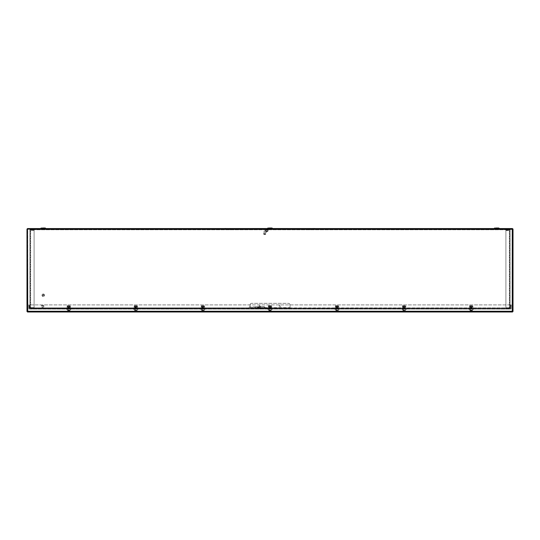 <?xml version="1.0" encoding="UTF-8"?>
<svg xmlns="http://www.w3.org/2000/svg" width="540" height="540" viewBox="0 0 540 540"><rect width="100%" height="100%" fill="white"/><g stroke="black" fill="none" stroke-linecap="round" stroke-linejoin="round"><path stroke-width="0.41" stroke-dasharray="2.7 2.03" d="M494.026 229.325A0.682 0.682 0 0 1 493.546 229.527L499.946 229.527L493.546 229.527A0.682 0.682 0 0 0 494.026 229.325L499.46 229.325A0.682 0.682 0 0 0 499.946 229.527A0.682 0.682 0 0 1 499.46 229.325L494.026 229.325L499.46 229.325L494.026 229.325L494.951 228.488L498.542 228.488L494.951 228.488L498.542 228.488L494.951 228.488L494.026 229.325M267.28 229.325A0.682 0.682 0 0 1 266.8 229.527L273.2 229.527L266.8 229.527A0.682 0.682 0 0 0 267.28 229.325L272.72 229.325A0.682 0.682 0 0 0 273.2 229.527A0.682 0.682 0 0 1 272.72 229.325L267.28 229.325L272.72 229.325L267.28 229.325L268.204 228.488L271.796 228.488L268.204 228.488L271.796 228.488L268.204 228.488L267.28 229.325M40.541 229.325A0.682 0.682 0 0 1 40.055 229.527L46.453 229.527L40.055 229.527A0.682 0.682 0 0 0 40.541 229.325L45.974 229.325A0.682 0.682 0 0 0 46.453 229.527A0.682 0.682 0 0 1 45.974 229.325L40.541 229.325L45.974 229.325L40.541 229.325L41.459 228.488L45.05 228.488L41.459 228.488L45.05 228.488L41.459 228.488L40.541 229.325M499.804 228.987L493.546 229.048L499.946 229.048L493.546 229.048L499.946 229.048L496.746 228.987L499.804 228.987L496.746 228.987L499.804 228.987L499.379 228.569L499.804 228.987M498.542 228.008L494.951 228.008L498.542 228.008A0.682 0.682 0 0 1 499.021 228.204L494.471 228.204L496.746 228.204L494.471 228.204L493.546 229.048L496.746 228.987L493.688 228.987L496.746 228.987L493.688 228.987L494.107 228.569M267.361 228.569L266.942 228.987L267.725 228.204L272.275 228.204L267.725 228.204L272.275 228.204L273.2 229.048L266.8 229.048L273.2 229.048L266.8 229.048L273.2 229.048L266.8 229.048L273.058 228.987L266.942 228.987L273.058 228.987L272.639 228.569M46.312 228.987L40.055 229.048L46.453 229.048L40.055 229.048L46.453 229.048L43.254 228.987L46.312 228.987L43.254 228.987L46.312 228.987L45.893 228.569L46.312 228.987M40.196 228.987L43.254 228.987L40.196 228.987L43.254 228.987L40.196 228.987L40.622 228.569L40.196 228.987M498.683 228.542L499.46 229.325L498.683 228.542L494.809 228.542L498.683 228.542M271.937 228.542L272.72 229.325L271.937 228.542L268.063 228.542L271.937 228.542M45.191 228.542L45.974 229.325L45.191 228.542L41.317 228.542L45.191 228.542M268.204 228.008L271.796 228.008L268.204 228.008M272.275 228.204A0.682 0.682 0 0 0 271.796 228.008M41.459 228.008L45.05 228.008L41.459 228.008M40.979 228.204L45.529 228.204A0.682 0.682 0 0 0 45.05 228.008M471.218 308.597L470.448 308.597L471.218 308.597M471.218 308.111L470.448 308.111L471.218 308.111M259.997 308.597L259.538 308.597L259.997 308.597C260.827 308.597 260.827 308.597 259.997 308.597C260.827 308.597 260.827 308.597 259.997 308.597L259.578 308.597L259.997 308.597C259.166 308.597 259.166 308.597 259.997 308.597C259.166 308.597 259.166 308.597 259.997 308.597L260.415 308.597L259.997 308.597M259.997 308.111L259.538 308.111L259.997 308.111M404.143 308.597L404.912 308.597L404.143 308.597M404.143 308.111L404.912 308.111L404.143 308.111M337.075 308.597L336.305 308.597L337.075 308.597M337.075 308.111L336.305 308.111L337.075 308.111M270 308.597L269.231 308.597L270 308.597M270 308.111L269.231 308.111L270 308.111M202.925 308.597L203.695 308.597L202.925 308.597M202.925 308.111L203.695 308.111L202.925 308.111M135.857 308.597L135.088 308.597L135.857 308.597M135.857 308.111L135.088 308.111L135.857 308.111M68.783 308.597L69.552 308.597L68.783 308.597M68.783 308.111L69.552 308.111L68.783 308.111M497.576 228.008L497.576 228.488L495.909 228.488L497.576 228.488L495.909 228.488L495.909 228.008L497.576 228.008L495.909 228.008L497.576 228.008L495.909 228.008L495.909 228.488L497.576 228.488L497.576 228.008L495.909 228.008M270.83 228.008L270.83 228.488L269.17 228.488L270.83 228.488L269.17 228.488L269.17 228.008L270.83 228.008L269.17 228.008L270.83 228.008L269.17 228.008L269.17 228.488L270.83 228.488L270.83 228.008L269.17 228.008M44.091 228.008L44.091 228.488L42.424 228.488L44.091 228.488L42.424 228.488L42.424 228.008L44.091 228.008L42.424 228.008L44.091 228.008L42.424 228.008L42.424 228.488L44.091 228.488L44.091 228.008L42.424 228.008M510.084 229.527L29.916 229.527L510.084 229.527L510.084 229.048L510.084 229.527M29.916 229.763L29.916 308.597L29.916 229.763L510.084 229.763L510.084 308.597L510.084 229.763L29.916 229.763M29.916 229.048L510.084 229.048L29.916 229.048M506.115 307.874L506.115 308.597L506.115 307.874M264.134 307.874A0.83 0.83 0 0 0 263.331 306.815L249.993 306.815A0.83 0.83 0 0 0 249.19 307.874L249.993 308.597L34.088 308.597L34.088 307.874L33.885 308.597L29.916 308.597L33.885 308.597L33.885 307.874L34.088 308.597L505.913 308.597L263.331 308.597L264.134 307.874A0.83 0.83 0 0 0 263.331 306.815L249.993 306.815A0.83 0.83 0 0 0 249.19 307.874L34.088 308.111L505.913 307.874L505.913 308.597L505.913 308.111L505.913 308.597L509.362 308.597A0.722 0.722 0 0 0 510.084 307.874L510.084 307.874A0.722 0.722 0 0 1 509.362 308.597L505.913 308.597L505.913 308.111L509.362 308.111L505.913 307.874L264.134 307.874M510.084 308.597L506.115 308.597L510.084 308.597M249.993 308.597L263.331 308.597L263.331 308.111L256.662 308.111L263.331 308.111L263.331 307.733L262.913 307.733L263.331 308.111L249.993 308.111L249.993 308.597M510.084 230.492L510.084 307.76L510.084 230.378L505.913 230.492L505.913 307.76L510.084 307.76L505.913 307.76L505.913 230.492L510.084 230.492M509.362 229.662A0.722 0.722 0 0 1 510.084 230.378A0.722 0.722 0 0 0 509.362 229.662L505.913 229.662L509.362 229.662M509.362 307.76L505.913 307.76L509.362 307.76L509.362 230.492L509.362 307.76M510.084 307.76L509.605 307.76L510.084 307.76M505.913 230.141L505.913 229.662L505.913 230.141L509.362 230.141L505.913 230.141M509.362 230.141L509.605 230.492L509.362 230.141M509.362 308.111L509.605 307.76L509.362 308.111M505.913 307.76L505.913 230.492L505.913 307.76M509.605 307.76L509.605 230.492L509.605 307.76M29.916 230.357L29.916 307.739L29.916 230.249L34.088 230.357L34.088 307.625L29.916 307.625L34.088 307.625L34.088 230.357L29.916 230.357M30.638 229.527A0.722 0.722 0 0 0 29.916 230.249A0.722 0.722 0 0 1 30.638 229.527L34.088 229.527L30.638 229.527M30.638 308.462A0.722 0.722 0 0 1 29.916 307.739A0.722 0.722 0 0 0 30.638 308.462L34.088 308.462L30.638 308.462M30.638 307.625L34.088 307.625L30.638 307.625L30.638 230.357L30.638 307.625M29.916 307.625L30.395 307.625L29.916 307.625M34.088 230.006L34.088 229.527L34.088 230.006L30.638 230.006L34.088 230.006M30.638 230.006L30.395 230.357L30.638 230.006M34.088 307.982L34.088 308.462L34.088 307.982L30.638 307.982L34.088 307.982M30.638 307.982L30.395 307.625L30.638 307.982M34.088 307.625L34.088 230.357L34.088 307.625M30.395 307.625L30.395 230.357L30.395 307.625M471.218 305.741L470.502 305.741L471.218 305.748M471.218 305.856L470.502 305.856L471.218 305.856M472.46 308.597L469.969 308.711L472.46 308.597M471.218 308.711L470.502 308.711L471.218 308.711M471.218 306.16L470.698 306.16L471.218 306.16M471.218 307.53L470.698 307.53L471.218 307.53M471.218 306.092L470.63 306.092L471.218 306.092M469.55 305.741L472.885 305.741L469.55 305.741M472.885 308.495L469.55 308.495L472.885 308.711L472.885 305.957L472.885 308.597L469.55 308.597L472.885 308.488M469.55 308.495L469.55 305.957L469.55 306.828L469.55 305.964L472.885 305.964L469.55 305.856L469.55 308.488M472.885 306.821L469.55 307.044L472.885 306.821M469.55 305.856L472.885 305.856L469.55 305.856M470.165 306.929L472.102 306.929L470.165 306.929L470.043 306.254L470.165 306.929M472.102 306.929L472.217 306.254L472.102 306.929M469.55 306.929L472.885 306.929L469.55 306.929M472.203 307.044L470.225 307.044L472.203 307.044L472.122 307.53L470.313 307.53L470.225 307.044L470.313 307.53L470.245 307.172L470.313 307.53L472.122 307.53L472.203 307.044M470.212 306.254L472.217 306.254L470.212 306.254L470.333 306.929L470.185 306.092L472.385 306.254L472.271 306.929L472.25 306.092L470.212 306.254M280.004 306.686A0.83 0.83 0 0 1 279.166 305.849A0.83 0.83 0 0 1 280.004 305.019A0.83 0.83 0 0 1 280.834 305.849A0.83 0.83 0 0 1 280.004 306.686A0.83 0.83 0 0 1 279.166 305.849A0.83 0.83 0 0 1 280.004 305.019A0.83 0.83 0 0 1 280.834 305.849A0.83 0.83 0 0 1 280.004 306.686M259.997 306.686A0.83 0.83 0 0 1 259.166 305.849A0.83 0.83 0 0 1 259.997 305.019A0.83 0.83 0 0 1 260.834 305.849A0.83 0.83 0 0 1 259.997 306.686A0.83 0.83 0 0 1 259.166 305.849A0.83 0.83 0 0 1 259.997 305.019A0.83 0.83 0 0 1 260.834 305.849A0.83 0.83 0 0 1 259.997 306.686M290.007 308.353L249.993 308.353L290.007 308.353L290.007 305.019L290.007 307.631L249.993 307.631L249.993 308.353L249.993 307.874L290.007 307.874L290.007 308.353M290.007 307.874L249.993 307.631L249.993 305.019L249.993 307.874L290.007 307.874M290.007 305.019A1.667 1.667 0 0 0 288.34 303.352L251.66 303.352A1.667 1.667 0 0 0 249.993 305.019A1.667 1.667 0 0 1 251.66 303.352L288.34 303.352A1.667 1.667 0 0 1 290.007 305.019M473.553 308.597L468.875 308.597A0.479 0.479 0 0 1 469.24 308.759L473.195 308.759L469.24 308.759L470.36 310.048L472.075 310.048L473.195 308.759A0.479 0.479 0 0 1 473.553 308.597L468.875 308.597M406.485 308.597L401.807 308.597A0.479 0.479 0 0 1 402.165 308.759L406.12 308.759L402.165 308.759L403.286 310.048L405 310.048L406.12 308.759A0.479 0.479 0 0 1 406.485 308.597L401.807 308.597M339.41 308.597L334.733 308.597A0.479 0.479 0 0 1 335.097 308.759L339.046 308.759L335.097 308.759L336.218 310.048L337.932 310.048L339.046 308.759A0.479 0.479 0 0 1 339.41 308.597L334.733 308.597M272.342 308.597L267.658 308.597A0.479 0.479 0 0 1 268.022 308.759L271.978 308.759L268.022 308.759L269.143 310.048L270.857 310.048L271.978 308.759A0.479 0.479 0 0 1 272.342 308.597L267.658 308.597M205.268 308.597L200.59 308.597A0.479 0.479 0 0 1 200.954 308.759L204.903 308.759L200.954 308.759L202.068 310.048L203.782 310.048L204.903 308.759A0.479 0.479 0 0 1 205.268 308.597L200.59 308.597M138.193 308.597L133.515 308.597A0.479 0.479 0 0 1 133.88 308.759L137.835 308.759L133.88 308.759L135 310.048L136.715 310.048L137.835 308.759A0.479 0.479 0 0 1 138.193 308.597L133.515 308.597M71.125 308.597L66.447 308.597A0.479 0.479 0 0 1 66.805 308.759L70.76 308.759L66.805 308.759L67.925 310.048L69.64 310.048L70.76 308.759A0.479 0.479 0 0 1 71.125 308.597L66.447 308.597M472.075 310.048L470.36 310.048M405 310.048L403.286 310.048M337.932 310.048L336.218 310.048M270.857 310.048L269.143 310.048M203.782 310.048L202.068 310.048M136.715 310.048L135 310.048M69.64 310.048L67.925 310.048M472.709 310.048L469.726 310.048L472.709 310.048L473.553 309.076L468.875 309.076L473.553 309.076M469.726 310.048L468.875 309.076M405.635 310.048L402.651 310.048L405.635 310.048L406.485 309.076L401.807 309.076L406.485 309.076M402.651 310.048L401.807 309.076M338.567 310.048L335.576 310.048L338.567 310.048L339.41 309.076L334.733 309.076L339.41 309.076M335.576 310.048L334.733 309.076M271.492 310.048L268.508 310.048L271.492 310.048L272.342 309.076L267.658 309.076L272.342 309.076M268.508 310.048L267.658 309.076M204.424 310.048L201.434 310.048L204.424 310.048L205.268 309.076L200.59 309.076L205.268 309.076M201.434 310.048L200.59 309.076M137.349 310.048L134.365 310.048L137.349 310.048L138.193 309.076L133.515 309.076L138.193 309.076M134.365 310.048L133.515 309.076M70.274 310.048L67.291 310.048L70.274 310.048L71.125 309.076L66.447 309.076L71.125 309.076M67.291 310.048L66.447 309.076M510.509 308.597L29.248 308.353L510.395 308.353L510.509 309.076L29.491 309.076A0.722 0.722 0 0 1 28.768 308.353L28.768 304.904L29.248 304.904L29.248 308.353L29.248 304.904L28.768 304.904L28.768 308.353A0.722 0.722 0 0 0 29.491 309.076L510.395 309.076L510.752 304.904L511.232 304.904L511.232 308.353A0.722 0.722 0 0 1 510.509 309.076A0.722 0.722 0 0 0 511.232 308.353L511.232 304.904L510.752 304.904L510.509 308.597M29.606 308.353L29.606 304.904L510.395 304.904L510.395 308.353L510.395 304.904L29.606 304.904L29.606 308.353L264.168 308.353A0.83 0.83 0 0 0 264.998 307.517A0.83 0.83 0 0 0 264.168 306.686L255.832 306.686A0.83 0.83 0 0 0 254.995 307.517A0.83 0.83 0 0 0 255.832 308.353L264.168 308.353A0.83 0.83 0 0 0 264.998 307.517A0.83 0.83 0 0 0 264.168 306.686L255.832 306.686A0.83 0.83 0 0 0 254.995 307.517A0.83 0.83 0 0 0 255.832 308.353L29.606 308.353M43.841 305.66L41.337 305.66L41.337 308.462L43.841 308.462L41.472 308.597L43.841 308.462L43.841 305.66L41.337 305.66L43.841 305.66M43.112 305.525L43.112 307.658L42.066 307.658L43.112 307.658L42.586 307.976L42.066 307.658L42.066 305.525L43.112 305.525L42.066 305.525M41.472 305.525L43.706 305.525M43.706 308.597L41.472 308.597M202.925 305.741L203.641 305.741L202.925 305.748M202.925 305.856L203.641 305.856L202.925 305.856M204.174 308.597L201.683 308.711L204.174 308.597M202.925 308.711L203.641 308.711L202.925 308.711M202.925 306.16L203.452 306.16L202.925 306.16M202.925 307.53L203.452 307.53L202.925 307.53M202.925 306.092L202.338 306.092L202.925 306.092M201.258 305.741L204.593 305.741L201.258 305.741M204.593 308.495L201.258 308.495L204.593 308.711L204.593 305.957L204.593 308.597L201.258 308.597L204.593 308.488M201.258 308.495L201.258 305.957L201.258 306.828L201.258 305.964L204.593 305.964L201.258 305.856L201.258 308.488M204.593 306.821L201.258 307.044L204.593 306.821M201.258 305.856L204.593 305.856L201.258 305.856M201.872 306.929L203.81 306.929L201.872 306.929L201.757 306.254L201.872 306.929M203.81 306.929L203.931 306.254L203.81 306.929M201.258 306.929L204.593 306.929L201.258 306.929M203.918 307.044L201.94 307.044L203.918 307.044L203.83 307.53L202.021 307.53L201.94 307.044L202.021 307.53L203.83 307.53L203.918 307.044M201.926 306.254L203.931 306.254L201.926 306.254L202.041 306.929L201.893 306.092L204.1 306.254L203.978 306.929L203.965 306.092L201.926 306.254M201.791 308.381L203.58 308.381L201.791 308.165M202.493 305.748L203.56 305.944L202.298 305.944L202.298 307.915L203.56 307.915L202.298 307.915M203.364 305.748L203.56 307.915M203.425 307.915L202.433 307.915L203.425 307.915L203.425 310.048L202.433 310.048L203.425 310.048M202.433 307.915L202.433 310.048M204.12 310.048L201.737 310.048L204.12 310.048A0.83 0.83 0 0 1 203.999 310.5L203.31 310.898L203.985 310.5L203.026 310.5L203.026 310.898L203.026 310.5L203.985 310.5M201.737 310.048A0.83 0.83 0 0 0 201.859 310.5L202.547 310.898L201.872 310.5L203.026 310.5L203.026 310.898L203.026 310.5L202.831 310.865L202.831 310.5L201.872 310.5M202.547 310.898L202.831 310.5L202.547 310.898M268.866 308.381L270.655 308.381L268.866 308.165M269.561 305.748L270.635 305.944L269.365 305.944L269.365 307.915L270.635 307.915L269.365 307.915M270.439 305.748L270.635 307.915M270.493 307.915L269.507 307.915L270.493 307.915L270.493 310.048L269.507 310.048L270.493 310.048M269.507 307.915L269.507 310.048M271.188 310.048L268.812 310.048L271.188 310.048A0.83 0.83 0 0 1 271.073 310.5L271.073 310.5M268.812 310.048A0.83 0.83 0 0 0 268.927 310.5L268.927 310.5M268.947 310.5L269.622 310.898L271.053 310.5L270.378 310.898L268.947 310.5L270.101 310.5L270.101 310.865L270.101 310.5L271.053 310.5L270.101 310.5L270.101 310.898L270.101 310.5L269.899 310.865L269.899 310.5L268.947 310.5M269.622 310.898L269.899 310.5L269.622 310.898M270 305.741L269.285 305.741L270 305.741M270 305.856L269.285 305.856L270 305.856M271.249 308.597L268.751 308.711L271.249 308.597M270 308.711L269.285 308.711L270 308.711M270 306.16L269.48 306.16L270 306.16M270 307.53L269.48 307.53L270 307.53M270 306.092L269.413 306.092L270 306.092M268.333 305.741L271.667 305.741L268.333 305.741M271.667 308.495L268.333 308.495L271.667 308.711L271.667 305.957L271.667 308.597L268.333 308.597L271.667 308.488M268.333 308.495L268.333 305.957L268.333 306.828L268.333 305.964L271.667 305.964L268.333 305.856L268.333 308.488M271.667 306.821L268.333 307.044L271.667 306.821M268.333 305.856L271.667 305.856L268.333 305.856M268.947 306.929L270.884 306.929L268.947 306.929L268.826 306.254L268.947 306.929M270.884 306.929L270.999 306.254L270.884 306.929M268.333 306.929L271.667 306.929L268.333 306.929M270.992 307.044L269.008 307.044L270.992 307.044L270.904 307.53L269.096 307.53L269.008 307.044L269.096 307.53L269.035 307.172L269.096 307.53L270.904 307.53L270.992 307.044M269.001 306.254L270.999 306.254L269.001 306.254L269.116 306.929L268.967 306.092L271.175 306.254L271.053 306.929L271.033 306.092L269.001 306.254M337.075 305.741L336.359 305.741L337.075 305.748M337.075 305.856L336.359 305.856L337.075 305.856M338.317 308.597L335.826 308.711L338.317 308.597M337.075 308.711L336.359 308.711L337.075 308.711M337.075 306.16L336.548 306.16L337.075 306.16M337.075 307.53L336.548 307.53L337.075 307.53M337.075 306.092L336.488 306.092L337.075 306.092M335.408 305.741L338.742 305.741L335.408 305.741M338.742 308.495L335.408 308.495L338.742 308.711L338.742 305.957L338.742 308.597L335.408 308.597L338.742 308.488M335.408 308.495L335.408 305.957L335.408 306.828L335.408 305.964L338.742 305.964L335.408 305.856L335.408 308.488M338.742 306.821L335.408 307.044L338.742 306.821M335.408 305.856L338.742 305.856L335.408 305.856M336.022 306.929L337.959 306.929L336.022 306.929L335.9 306.254L336.022 306.929M337.959 306.929L338.074 306.254L337.959 306.929M335.408 306.929L338.742 306.929L335.408 306.929M338.06 307.044L336.082 307.044L338.06 307.044M336.069 306.254L338.074 306.254L336.069 306.254L336.191 306.929L336.035 306.092L338.243 306.254L338.128 306.929L338.108 306.092L336.069 306.254M338.02 307.233L336.17 307.53L336.082 307.044L336.17 307.53L336.103 307.172L336.17 307.53L338.02 307.233M335.934 308.381L337.723 308.381L335.934 308.165M336.636 305.748L337.703 305.944L336.44 305.944L336.44 307.915L337.703 307.915L336.44 307.915M337.507 305.748L337.703 307.915M337.568 307.915L336.575 307.915L337.568 307.915L337.568 310.048L336.575 310.048L337.568 310.048M336.575 307.915L336.575 310.048M338.263 310.048L335.88 310.048L338.263 310.048A0.83 0.83 0 0 1 338.141 310.5L337.453 310.898L338.128 310.5L337.169 310.5L337.169 310.898L337.169 310.5L338.128 310.5M335.88 310.048A0.83 0.83 0 0 0 336.002 310.5L336.69 310.898L336.015 310.5L337.169 310.5L337.169 310.898L337.169 310.5L336.974 310.865L336.974 310.5L336.015 310.5M336.69 310.898L336.974 310.5L336.69 310.898M68.783 305.741L69.498 305.741L68.783 305.748M68.783 305.856L69.498 305.856L68.783 305.856M70.031 308.597L67.541 308.711L70.031 308.597M68.783 308.711L69.498 308.711L68.783 308.711M68.783 306.16L68.263 306.16L68.783 306.16M68.783 307.53L68.263 307.53L68.783 307.53M68.783 306.092L68.195 306.092L68.783 306.092M67.115 305.741L70.45 305.741L67.115 305.741M70.45 308.495L67.115 308.495L70.45 308.711L70.45 305.957L70.45 308.597L67.115 308.597L70.45 308.488M67.115 308.495L67.115 305.957L67.115 306.828L67.115 305.964L70.45 305.964L67.115 305.856L67.115 308.488M70.45 306.821L67.115 307.044L70.45 306.821M67.115 305.856L70.45 305.856L67.115 305.856M67.73 306.929L69.667 306.929L67.73 306.929L67.615 306.254L67.73 306.929M69.667 306.929L69.788 306.254L69.667 306.929M67.115 306.929L70.45 306.929L67.115 306.929M69.775 307.044L67.797 307.044L69.775 307.044L69.687 307.53L67.878 307.53L67.797 307.044L67.878 307.53L67.817 307.172L67.878 307.53L69.687 307.53L69.775 307.044M67.784 306.254L69.788 306.254L67.784 306.254L67.898 306.929L67.75 306.092L69.957 306.254L69.835 306.929L69.815 306.092L67.784 306.254M135.857 305.741L135.142 305.741L135.857 305.748M135.857 305.856L135.142 305.856L135.857 305.856M137.106 308.597L134.608 308.711L137.106 308.597M135.857 308.711L135.142 308.711L135.857 308.711M135.857 306.16L135.338 306.16L135.857 306.16M135.857 307.53L135.338 307.53L135.857 307.53M135.857 306.092L135.27 306.092L135.857 306.092M134.19 305.741L137.525 305.741L134.19 305.741M137.525 308.495L134.19 308.495L137.525 308.711L137.525 305.957L137.525 308.597L134.19 308.597L137.525 308.488M134.19 308.495L134.19 305.957L134.19 306.828L134.19 305.964L137.525 305.964L134.19 305.856L134.19 308.488M137.525 306.821L134.19 307.044L137.525 306.821M134.19 305.856L137.525 305.856L134.19 305.856M134.804 306.929L136.742 306.929L134.804 306.929L134.683 306.254L134.804 306.929M136.742 306.929L136.856 306.254L136.742 306.929M134.19 306.929L137.525 306.929L134.19 306.929M136.85 307.044L134.865 307.044L136.85 307.044M134.852 306.254L136.856 306.254L134.852 306.254L134.973 306.929L134.825 306.092L137.025 306.254L136.91 306.929L136.89 306.092L134.852 306.254M136.802 307.233L134.953 307.53L134.865 307.044L134.953 307.53L134.885 307.172L134.953 307.53L136.802 307.233M134.717 308.381L136.512 308.381L134.717 308.165M135.419 305.748L136.492 305.944L135.223 305.944L135.223 307.915L136.492 307.915L135.223 307.915M136.296 305.748L136.492 307.915M136.35 307.915L135.364 307.915L136.35 307.915L136.35 310.048L135.364 310.048L136.35 310.048M135.364 307.915L135.364 310.048M137.045 310.048L134.663 310.048L137.045 310.048A0.83 0.83 0 0 1 136.924 310.5L136.235 310.898L136.91 310.5L135.958 310.5L135.958 310.898L135.958 310.5L136.91 310.5M134.663 310.048A0.83 0.83 0 0 0 134.784 310.5L135.479 310.898L134.804 310.5L135.958 310.5L135.958 310.898L135.958 310.5L135.756 310.865L135.756 310.5L134.804 310.5M135.479 310.898L135.756 310.5L135.479 310.898M67.648 308.381L69.437 308.381L67.648 308.165M68.351 305.748L69.417 305.944L68.148 305.944L68.148 307.915L69.417 307.915L68.148 307.915M69.221 305.748L69.417 307.915M69.275 307.915L68.29 307.915L69.275 307.915L69.275 310.048L68.29 310.048L69.275 310.048M68.29 307.915L68.29 310.048M69.977 310.048L67.595 310.048L69.977 310.048A0.83 0.83 0 0 1 69.856 310.5L69.856 310.5M67.595 310.048A0.83 0.83 0 0 0 67.716 310.5L67.716 310.5M67.73 310.5L68.405 310.898L69.842 310.5L69.16 310.898L67.73 310.5L68.884 310.5L68.884 310.865L68.884 310.5L69.842 310.5L68.884 310.5L68.884 310.898L68.884 310.5L68.681 310.865L68.681 310.5L67.73 310.5M68.405 310.898L68.681 310.5L68.405 310.898M40.459 229.048L27.479 229.048L27.479 311.513L512.521 311.513L512.521 311.992L27.479 311.992L27.479 311.513L27 311.513L27 229.048L27.479 229.048L27.479 228.569L40.459 228.569L40.459 229.048L46.055 229.048L46.055 228.569L512.521 228.569L512.521 229.048L499.541 229.048L499.541 228.569M40.459 228.569L46.055 228.569M493.945 228.569L493.945 229.048L499.541 229.048M267.206 228.569L267.206 229.048L272.795 229.048L272.795 228.569M506.331 229.048L507.168 229.048L506.331 229.048M506.331 228.569L507.168 228.569L506.331 228.569M459.068 229.048L458.231 229.048L459.068 229.048M459.068 228.569L458.231 228.569L459.068 228.569M411.797 229.048L412.634 229.048L411.797 229.048M411.797 228.569L412.634 228.569L411.797 228.569M364.534 229.048L363.697 229.048L364.534 229.048M364.534 228.569L363.697 228.569L364.534 228.569M317.264 229.048L318.101 229.048L317.264 229.048M317.264 228.569L318.101 228.569L317.264 228.569M270 228.569L269.17 228.569L270 228.569M222.737 229.048L221.9 229.048L222.737 229.048M222.737 228.569L221.9 228.569L222.737 228.569M175.466 229.048L176.303 229.048L175.466 229.048M175.466 228.569L176.303 228.569L175.466 228.569M128.203 229.048L127.366 229.048L128.203 229.048M128.203 228.569L127.366 228.569L128.203 228.569M80.933 229.048L81.77 229.048L80.933 229.048M80.933 228.569L81.77 228.569L80.933 228.569M33.669 229.048L32.832 229.048L33.669 229.048M33.669 228.569L32.832 228.569L33.669 228.569M513 229.048L513 311.513L512.521 311.513L512.521 229.048L513 229.048M267.206 229.048L46.055 229.048M493.945 229.048L272.795 229.048M270 229.048L270.83 229.048L270 229.048M27.479 311.513L512.521 311.513L512.521 229.048L27.479 229.048L27.479 311.513M310.014 229.554L310.014 228.542L310.014 229.554L229.986 229.554L229.986 228.542L229.986 229.554M272.612 228.542L267.388 228.542M227.9 229.743L227.9 228.346L227.9 229.743L229.986 229.743L229.986 228.346M229.986 228.569L229.986 229.743M312.1 229.743L312.1 228.346L312.1 229.743L310.014 229.743L310.014 228.569M224.984 228.346L227.9 228.569M312.1 228.569L315.016 228.346M313.558 228.616L315.016 228.616L312.1 228.616L313.558 228.346M310.014 228.346L310.014 229.743M226.442 228.616L224.984 228.616L226.442 228.346M264.587 233.779C265.801 233.779 265.801 233.779 264.587 233.779C265.801 233.779 265.801 233.779 264.587 233.779L263.952 233.779L264.587 233.779C263.372 233.779 263.372 233.779 264.587 233.779C263.372 233.779 263.372 233.779 264.587 233.779M264.587 234.515L265.808 234.083L265.316 234.515L263.365 234.083L264.587 234.515M264.782 234.515L264.782 234.083L265.788 234.083L264.782 234.083L264.782 234.515L263.378 234.083L264.384 234.083L264.384 234.515L264.782 234.083L264.384 234.083L264.782 234.515M264.384 234.515L264.384 234.083L264.384 234.515M266.092 230.209L266.092 233.543L266.321 230.209M266.092 231.161L266.092 232.591L266.321 231.161M266.949 231.835A1.303 1.303 0 0 1 266.834 231.842A1.303 1.303 0 0 0 266.949 231.835L266.895 231.397L266.949 231.835M267.502 230.54A0.668 0.668 0 0 0 266.834 229.871A0.668 0.668 0 0 0 266.166 230.54A0.668 0.668 0 0 0 266.834 231.208A0.668 0.668 0 0 0 267.502 230.54A0.668 0.668 0 0 0 266.834 229.871A0.668 0.668 0 0 0 266.166 230.54A0.668 0.668 0 0 0 266.834 231.208A0.668 0.668 0 0 0 267.502 230.54M266.004 230.33L265.565 230.249A1.303 1.303 0 0 1 265.64 230.026L266.038 230.216L265.977 229.561A1.303 1.303 0 0 1 266.166 229.419L266.382 229.81L266.719 229.244A1.303 1.303 0 0 1 266.949 229.244L267.293 229.81L267.502 229.419A1.303 1.303 0 0 1 267.692 229.561L267.631 230.216L268.029 230.026A1.303 1.303 0 0 1 268.103 230.249L267.671 230.33L268.103 230.83A1.303 1.303 0 0 1 268.029 231.053L267.388 231.194L267.692 231.518A1.303 1.303 0 0 1 267.502 231.653L266.895 231.397L267.502 231.653A1.303 1.303 0 0 0 267.692 231.518L267.388 231.194L268.029 231.053A1.303 1.303 0 0 0 268.103 230.83L267.671 230.749L268.103 230.249A1.303 1.303 0 0 0 268.029 230.026L267.631 230.216L267.692 229.561A1.303 1.303 0 0 0 267.502 229.419L267.293 229.81L266.949 229.244A1.303 1.303 0 0 0 266.719 229.244L266.382 229.81L266.166 229.419A1.303 1.303 0 0 0 265.977 229.561L266.038 230.216L265.64 230.026A1.303 1.303 0 0 0 265.565 230.249L266.004 230.749L266.004 230.33M265.565 230.83L266.004 230.749L265.565 230.83A1.303 1.303 0 0 0 265.64 231.053A1.303 1.303 0 0 1 265.565 230.83M266.038 230.864L265.64 231.053L266.281 231.194L266.038 230.864M265.977 231.518L266.281 231.194L265.977 231.518A1.303 1.303 0 0 0 266.166 231.653A1.303 1.303 0 0 1 265.977 231.518M266.382 231.269L266.166 231.653L266.774 231.397L266.382 231.269M266.719 231.835L266.774 231.397L266.719 231.835A1.303 1.303 0 0 0 266.834 231.842A1.303 1.303 0 0 1 266.719 231.835M404.143 305.741L403.427 305.741L404.143 305.748M404.143 305.856L403.427 305.856L404.143 305.856M405.392 308.597L402.894 308.711L405.392 308.597M404.143 308.711L403.427 308.711L404.143 308.711M404.143 306.16L403.623 306.16L404.143 306.16M404.143 307.53L403.623 307.53L404.143 307.53M404.143 306.092L403.556 306.092L404.143 306.092M402.476 305.741L405.81 305.741L402.476 305.741M405.81 308.495L402.476 308.495L405.81 308.711L405.81 305.957L405.81 308.597L402.476 308.597L405.81 308.488M402.476 308.495L402.476 305.957L402.476 306.828L402.476 305.964L405.81 305.964L402.476 305.856L402.476 308.488M405.81 306.821L402.476 307.044L405.81 306.821M402.476 305.856L405.81 305.856L402.476 305.856M403.09 306.929L405.027 306.929L403.09 306.929L402.975 306.254L403.09 306.929M405.027 306.929L405.149 306.254L405.027 306.929M402.476 306.929L405.81 306.929L402.476 306.929M405.135 307.044L403.151 307.044L405.135 307.044L405.047 307.53L403.238 307.53L403.151 307.044L403.238 307.53L405.047 307.53L405.135 307.044M403.144 306.254L405.149 306.254L403.144 306.254L403.259 306.929L403.11 306.092L405.317 306.254L405.196 306.929L405.175 306.092L403.144 306.254M403.009 308.381L404.798 308.381L403.009 308.165M403.704 305.748L404.777 305.944L403.508 305.944L403.508 307.915L404.777 307.915L403.508 307.915M404.582 305.748L404.777 307.915M404.636 307.915L403.65 307.915L404.636 307.915L404.636 310.048L403.65 310.048L404.636 310.048M403.65 307.915L403.65 310.048M405.338 310.048L402.955 310.048L405.338 310.048A0.83 0.83 0 0 1 405.216 310.5L404.521 310.898L405.196 310.5L404.244 310.5L404.244 310.898L404.244 310.5L405.196 310.5M402.955 310.048A0.83 0.83 0 0 0 403.076 310.5L403.765 310.898L403.09 310.5L404.244 310.5L404.244 310.898L404.244 310.5L404.042 310.865L404.042 310.5L403.09 310.5M403.765 310.898L404.042 310.5L403.765 310.898M259.997 307.733L260.456 307.733L259.997 307.733M261.664 308.111L262.082 308.111L261.664 308.111M261.664 307.733L262.082 307.733L261.664 307.733M261.454 308.111L257.499 308.111L261.454 308.111L261.454 307.733L258.538 307.733L261.454 307.733L261.454 308.111M257.499 308.111L259.166 308.111L257.499 308.111L257.499 307.733L258.538 307.733L257.499 307.733L257.499 308.111L257.499 307.496L259.16 307.496L259.16 308.057L257.499 308.057M259.16 308.057L257.499 307.733L259.16 307.712L257.499 307.733M259.166 308.111L259.166 307.733L259.16 308.111M257.081 308.111L257.081 307.733L262.913 307.733L257.081 307.733L257.081 308.111M256.662 307.733L257.081 307.733L256.662 308.111L256.662 307.733M257.499 307.496L259.16 307.152M257.499 307.712L257.499 307.152M470.077 308.381L471.872 308.381L470.077 308.165M470.779 305.748L471.852 305.944L470.583 305.944L470.583 307.915L471.852 307.915L470.583 307.915M471.65 305.748L471.852 307.915M471.71 307.915L470.725 307.915L471.71 307.915L471.71 310.048L470.725 310.048L471.71 310.048M470.725 307.915L470.725 310.048M472.406 310.048L470.023 310.048L472.406 310.048A0.83 0.83 0 0 1 472.284 310.5L472.284 310.5M470.023 310.048A0.83 0.83 0 0 0 470.144 310.5L470.144 310.5M470.158 310.5L470.839 310.898L472.271 310.5L471.596 310.898L470.158 310.5L471.319 310.5L471.319 310.865L471.319 310.5L472.271 310.5L471.319 310.5L471.319 310.898L471.319 310.5L471.116 310.865L471.116 310.5L470.158 310.5M470.839 310.898L471.116 310.5L470.839 310.898M43.254 294.003A1.249 1.249 0 0 1 44.503 295.259A1.249 1.249 0 0 1 43.254 296.507A1.249 1.249 0 0 0 44.503 295.259A1.249 1.249 0 0 0 43.254 294.003A1.249 1.249 0 0 0 42.005 295.259A1.249 1.249 0 0 0 43.254 296.507A1.249 1.249 0 0 1 42.005 295.259A1.249 1.249 0 0 1 43.254 294.003M43.254 294.138A1.114 1.114 0 0 1 44.374 295.259A1.114 1.114 0 0 1 43.254 296.372A1.114 1.114 0 0 0 44.374 295.259A1.114 1.114 0 0 0 43.254 294.138A1.114 1.114 0 0 0 42.14 295.259A1.114 1.114 0 0 0 43.254 296.372A1.114 1.114 0 0 1 42.14 295.259A1.114 1.114 0 0 1 43.254 294.138M43.254 294.732A0.52 0.52 0 0 0 42.734 295.259A0.52 0.52 0 0 0 43.254 295.778A0.52 0.52 0 0 0 43.774 295.259A0.52 0.52 0 0 0 43.254 294.732A0.52 0.52 0 0 0 42.734 295.259A0.52 0.52 0 0 0 43.254 295.778A0.52 0.52 0 0 0 43.774 295.259A0.52 0.52 0 0 0 43.254 294.732M259.997 308.86C260.827 308.86 260.827 308.86 259.997 308.86C260.827 308.86 260.827 308.86 259.997 308.86C259.166 308.86 259.166 308.86 259.997 308.86C259.166 308.86 259.166 308.86 259.997 308.86M259.997 306.403L259.578 306.403L259.997 306.403M43.254 228.204L45.529 228.204L43.254 228.204M249.19 307.874L34.088 307.874L249.19 307.874M472.885 305.957L469.55 305.957L472.885 305.957M288.34 308.353L288.34 307.874M251.66 308.353L251.66 307.874M264.168 308.353L510.395 308.353L264.168 308.353M204.593 305.957L201.258 305.957L204.593 305.957M271.667 305.957L268.333 305.957L271.667 305.957M338.742 305.957L335.408 305.957L338.742 305.957M70.45 305.957L67.115 305.957L70.45 305.957M137.525 305.957L134.19 305.957L137.525 305.957M512.278 311.276L27.722 311.276L27.722 229.284L512.278 229.284L512.278 311.276M264.587 230.614L265.221 230.614L264.587 230.614M264.587 233.982L263.358 233.982L264.587 233.982M264.587 234.05L263.358 234.05L264.587 234.05M405.81 305.957L402.476 305.957L405.81 305.957M258.538 308.111L258.538 307.733L258.538 308.111M470.448 308.111L470.448 308.597M259.538 307.733L259.538 308.597M403.38 308.111L403.38 308.597M336.305 308.111L336.305 308.597M269.231 308.111L269.231 308.597M202.163 308.111L202.163 308.597M135.088 308.111L135.088 308.597M68.02 308.111L68.02 308.597M471.98 308.111L471.98 308.597M260.456 307.733L260.456 308.597M404.912 308.111L404.912 308.597M337.838 308.111L337.838 308.597M270.769 308.111L270.769 308.597M203.695 308.111L203.695 308.597M136.62 308.111L136.62 308.597M69.552 308.111L69.552 308.597M470.698 307.53L470.63 306.092M471.737 307.53L471.805 306.092M202.406 307.53L202.338 306.092M203.452 307.53L203.513 306.092M269.48 307.53L269.413 306.092M270.52 307.53L270.587 306.092M336.548 307.53L336.488 306.092M337.595 307.53L337.662 306.092M68.263 307.53L68.195 306.092M69.302 307.53L69.37 306.092M135.338 307.53L135.27 306.092M136.377 307.53L136.445 306.092M505.501 228.569L505.501 229.048M458.231 228.569L458.231 229.048M410.967 228.569L410.967 229.048M363.697 228.569L363.697 229.048M316.433 228.569L316.433 229.048M269.17 228.569L269.17 229.048M221.9 228.569L221.9 229.048M174.636 228.569L174.636 229.048M127.366 228.569L127.366 229.048M80.102 228.569L80.102 229.048M32.832 228.569L32.832 229.048M507.168 228.569L507.168 229.048M459.898 228.569L459.898 229.048M412.634 228.569L412.634 229.048M365.364 228.569L365.364 229.048M318.101 228.569L318.101 229.048M270.83 228.569L270.83 229.048M223.567 228.569L223.567 229.048M176.303 228.569L176.303 229.048M129.033 228.569L129.033 229.048M81.77 228.569L81.77 229.048M34.499 228.569L34.499 229.048M265.221 233.779L265.052 230.445M263.952 233.779L264.121 230.445M403.623 307.53L403.556 306.092M404.663 307.53L404.73 306.092M262.082 307.733L262.082 308.111M262.501 307.733L262.501 308.111M261.245 307.733L261.245 308.111M259.578 306.403L259.578 308.597M260.415 306.403L260.415 308.597"/><path stroke-width="0.81" d="M495.909 228.008L498.542 228.008A0.682 0.682 0 0 1 499.021 228.204L494.471 228.204A0.682 0.682 0 0 1 494.951 228.008A0.682 0.682 0 0 0 494.471 228.204L494.107 228.569M269.17 228.008L271.796 228.008A0.682 0.682 0 0 1 272.275 228.204L267.725 228.204A0.682 0.682 0 0 1 268.204 228.008A0.682 0.682 0 0 0 267.725 228.204L267.361 228.569M40.979 228.204A0.682 0.682 0 0 1 41.459 228.008A0.682 0.682 0 0 0 40.979 228.204L40.622 228.569L45.529 228.204A0.682 0.682 0 0 0 45.05 228.008L42.424 228.008M272.275 228.204L272.639 228.569M498.542 228.008L497.576 228.008M271.796 228.008L270.83 228.008M45.05 228.008L44.091 228.008M27.479 311.992L27.722 311.276L27.479 311.992L512.521 311.992L512.278 311.276L513 311.513L513 229.048L512.278 229.284L512.521 228.569L27.479 228.569L27.722 229.284L27 229.048L27 311.513L27.722 311.276L27 311.513M513 311.513L512.521 311.513L512.521 311.992M27 229.048L27.479 229.048L27.479 228.569M512.521 228.569L512.278 229.284L27.479 229.048L27.722 311.276L512.278 311.276L512.278 229.284L513 229.048M315.016 228.569L272.612 228.542M267.388 228.542L224.984 228.569M499.021 228.204L499.379 228.569L499.021 228.204M45.529 228.204L45.893 228.569L45.529 228.204"/></g></svg>
